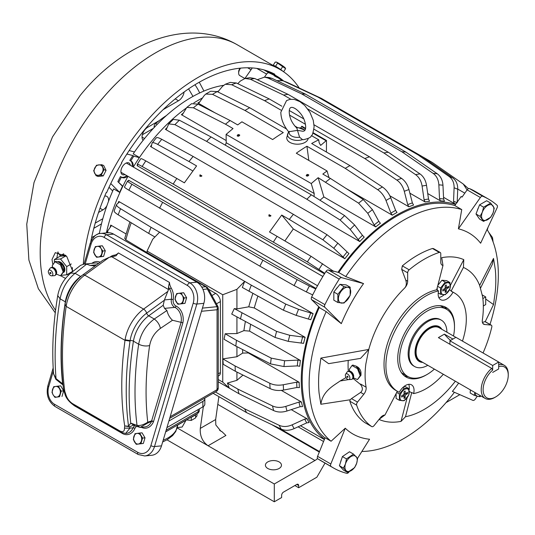 <?xml version="1.0" encoding="UTF-8"?>
<svg xmlns="http://www.w3.org/2000/svg" width="535" height="535" viewBox="0 0 535 535"><rect width="100%" height="100%" fill="white"/><g stroke="black" fill="none" stroke-linecap="round" stroke-linejoin="round"><path stroke-width="0.8" d="M348.693 374.995A3.21 1.852 -120 0 0 345.617 374.253A3.21 1.852 -120 0 0 346.513 378.339A3.21 1.852 -120 0 0 348.7 379.596A3.21 1.852 -120 0 0 349.87 377.971A3.21 1.852 -120 0 0 348.693 374.995M348.078 376.941L347.268 376.092A0.669 0.669 0 0 0 346.934 376.667A0.669 0.669 0 0 0 347.937 377.249L348.078 376.941M347.77 371.491A4.414 2.548 60 0 1 347.951 371.37A4.414 2.548 60 0 1 351.649 372.895A4.414 2.548 60 0 1 352.364 379.014A4.414 2.548 60 0 1 352.164 379.114M357.474 379.582L360.985 375.249L358.256 368.207L356.257 366.207L352.792 365.057L352.017 365.505L357.474 368.662L360.209 375.697L357.474 379.582L353.816 378.004M345.617 374.253L347.048 372.092A4.414 2.548 60 0 1 347.569 371.591A4.414 2.548 60 0 1 351.274 373.116A4.414 2.548 60 0 1 351.983 379.235A4.414 2.548 60 0 1 351.288 379.435L348.7 379.596M352.017 365.505L349.281 369.391L349.509 370.728M358.256 368.207L357.474 368.662M360.209 375.697L360.985 375.249L360.985 372.928A4.882 2.822 60 0 0 359.192 368.388A4.882 2.822 -120 0 0 357.534 366.943L356.257 366.207M341.323 323.648A116.041 66.995 120 0 1 363.546 283.597L341.577 277.638A2.675 1.545 120 0 0 339.217 279.109A155.17 89.592 120 0 0 324.912 304.622A2.675 1.545 120 0 0 324.872 307.291L341.323 323.648L326.176 311.604A133.77 77.234 120 0 0 331.085 441.235L325.079 437.764L317.576 456.342A2.675 1.545 120 0 0 317.817 458.836A155.17 89.592 120 0 0 320.151 460.267L333.392 467.911A155.17 89.592 120 0 0 346.727 473.328A2.675 1.545 120 0 0 349.081 471.837L349.141 471.736M363.546 283.597L345.737 276.555L338.789 272.536L332.469 270.824A144.47 83.413 120 0 0 332.309 271.071M341.577 277.638L328.329 269.994L333.412 271.372L332.469 270.824M328.329 269.994A2.675 1.545 120 0 0 325.975 271.466A155.17 89.592 120 0 0 311.671 296.972A2.675 1.545 120 0 0 311.631 299.647L324.872 307.291M326.176 311.604L320.171 308.14L311.631 299.647M319.348 307.317A133.77 77.234 120 0 0 325.019 437.918M357.534 458.375L369.558 439.235A116.041 66.995 -60 0 1 345.269 428.214L331.085 441.235M345.269 428.214L330.824 463.985A2.675 1.545 120 0 0 331.058 466.48A155.17 89.592 120 0 0 333.392 467.911M361.881 451.46A133.77 77.234 120 0 0 449.086 399.016A133.77 77.234 120 0 0 454.429 392.295M450.39 285.382L463.785 259.649A90.555 52.283 120 0 0 461.551 258.759A90.555 52.283 120 0 0 441.729 257.676L442.98 265.454L436.761 289.529A12.037 6.948 120 0 0 436.68 289.843L438.573 290.933A56.85 32.822 120 0 0 406.841 312.654A56.85 32.822 120 0 0 397.686 391.5A56.85 32.822 120 0 0 399.244 392.302A12.037 6.948 120 0 1 411.555 384.859A12.037 6.948 120 0 1 413.649 393.593L411.756 392.496A12.037 6.948 120 0 1 411.676 392.81L405.497 416.732L401.029 421.386L407.135 397.766M397.311 391.286A12.037 6.948 120 0 0 397.191 391.52L384.939 415.06A6.688 3.859 120 0 0 380.365 417.802L374.059 425.639A2.675 1.545 120 0 1 371.778 426.609A2.675 1.545 120 0 1 371.711 426.576A100.326 57.927 120 0 1 356.651 405.142A2.675 1.545 120 0 1 357.507 402.093L363.813 394.248A6.688 3.859 120 0 0 366.094 387.2L365.86 385.788A83.607 48.27 120 0 1 365.86 363.94L368.789 349.429L320.866 358.102L328.624 363.66L360.563 358.37L368.789 349.429A83.607 48.27 120 0 1 395.873 297.627A83.607 48.27 120 0 1 404.513 288.191A6.688 3.859 120 0 0 407.663 281.216L407.663 272.81L401.685 269.359L405.751 280.113L407.663 281.216M365.017 422.71L364.89 422.63A100.326 57.927 120 0 1 349.823 401.203L350.164 399.772L351.482 398.615L357.507 402.093M352.986 378.352L360.75 384.678M348.519 379.596L340.12 380.987C333.726 385.581 322.618 391.018 320.866 404.259L350.164 399.772M366.094 387.2L360.637 384.05L360.684 384.692C362.897 387.755 362.884 390.329 360.643 392.422L351.482 398.615M409.101 390.008A12.037 6.948 120 0 0 408.707 384.337M348.231 360.436A83.607 48.27 120 0 0 348.292 371.223M360.985 374.286L356.223 366.187M340.12 380.987L345.998 377.596M413.649 393.593A56.85 32.822 120 0 0 443.328 374.273M462.461 341.096A56.85 32.822 120 0 0 454.536 293.026A56.85 32.822 120 0 0 452.978 292.224A12.037 6.948 120 0 1 440.666 299.667A12.037 6.948 120 0 1 438.573 290.933M454.482 326.43A40.132 23.172 120 0 0 446.177 307.511A40.132 23.172 120 0 0 412.505 321.361A40.132 23.172 120 0 0 406.045 377.014A40.132 23.172 120 0 0 426.589 374.747M436.68 289.843A56.85 32.822 120 0 0 404.948 311.564A56.85 32.822 120 0 0 395.793 390.41L397.686 391.5M454.536 293.026L452.643 291.936A56.85 32.822 120 0 0 451.085 291.127L452.978 292.224M458.649 383.12A116.041 66.995 -60 0 1 452.396 391.406L472.873 400.367A2.675 1.545 120 0 0 475.227 399.137A155.17 89.592 120 0 0 477.26 396.221M488.562 199.14A155.17 89.592 120 0 0 482.737 196.251A2.675 1.545 120 0 0 480.377 197.502L458.408 228.826A116.041 66.995 -60 0 1 480.631 243.224L497.082 207.868A2.675 1.545 120 0 0 497.042 205.246A155.17 89.592 120 0 0 488.562 199.14L475.321 191.497A155.17 89.592 120 0 0 469.496 188.601A2.675 1.545 120 0 0 467.135 189.858L462.053 197.101L461.11 196.552A144.47 83.413 -60 0 1 462.16 196.947M458.408 228.826L461.738 209.58L454.79 205.567L461.11 196.552M438.78 297.46A12.037 6.948 120 0 0 444.103 294.778M482.898 323.494L484.63 324.498A6.688 3.859 120 0 1 483.647 324.197A6.688 3.859 120 0 1 482.343 320.09L482.577 318.399A83.607 48.27 120 0 0 482.577 296.557L479.648 285.429A83.607 48.27 120 0 0 463.424 267.44L451.252 290.826L449.5 289.816M463.424 267.44L463.785 259.649M401.685 269.359L402.327 265.875A100.326 57.927 120 0 1 432.454 248.481L433.564 248.628L440.218 252.473A2.675 1.545 120 0 1 440.773 253.697L440.773 262.103A6.688 3.859 120 0 0 442.157 265.166A6.688 3.859 120 0 0 442.98 265.454M442.913 265.407L442.037 265.092M485.7 299.032L493.517 304.575L495.296 291.401A125.31 72.352 120 0 0 495.296 269.553L493.517 258.425L492.374 264.21L480.577 288.024M446.872 309.464A40.132 23.172 120 0 0 444.197 306.568M404.246 375.771A40.132 23.172 120 0 0 408.091 376.64M484.63 324.498L490.929 325.059L484.904 321.582L482.436 322.498M483.051 352.98A100.326 57.927 120 0 0 491.785 327.119A2.675 1.545 120 0 0 491.324 325.18A2.675 1.545 120 0 0 490.929 325.059M493.517 304.575L485.158 321.829L484.904 321.582M404.513 288.191C406.393 286.265 406.801 283.57 405.751 280.113M440.218 252.473A2.675 1.545 120 0 0 439.282 252.426A100.326 57.927 120 0 0 409.155 269.821A2.675 1.545 120 0 0 407.663 272.81M479.648 285.429L493.517 258.425M454.79 205.567A133.77 77.234 120 0 0 351.441 255.663A133.77 77.234 120 0 0 338.789 272.536M461.738 209.58A133.77 77.234 120 0 0 358.39 259.676A133.77 77.234 120 0 0 345.737 276.555M489.986 324.411A133.77 77.234 120 0 0 487.024 229.482M320.866 404.259L319.087 393.131A125.31 72.352 120 0 1 319.087 371.283L320.866 358.102M384.866 415.02L378.974 419.42M379.041 419.447A90.555 52.283 120 0 0 401.029 421.386M405.497 416.732A83.607 48.27 120 0 0 452.563 384.712A83.607 48.27 120 0 0 455.359 381.221M482.851 298.584L485.7 296.938L482.316 294.979M483.332 305.953L485.7 304.582L485.7 296.938M449.982 282.567L445.274 282.146L440.566 288.004L440.566 294.283L445.274 294.705L449.982 288.846L449.982 282.567L446.665 280.648L441.957 280.226L437.844 285.342M447.962 282.714A6.554 3.785 -60 0 1 449.808 288.913A6.554 3.785 -60 0 1 443.515 294.671A6.554 3.785 -60 0 1 441.669 288.472A6.554 3.785 -60 0 1 447.962 282.714M445.274 282.146L441.957 280.226M440.566 288.004L437.597 286.292M437.242 287.656L437.242 290.171M440.566 294.283L438.232 292.939M446.304 287.71L448.671 286.345L448.671 287.656L446.304 289.02L446.304 291.749L445.173 292.404L445.173 289.676L442.806 291.04L442.806 289.729L445.173 288.365L445.173 285.637L446.304 284.981L446.304 287.71L445.173 287.455M448.671 287.656L446.785 287.429M446.304 289.02L445.167 288.365M446.304 291.749L445.173 290.244M445.173 289.676L444.378 288.82M399.418 400.334L404.126 400.755L408.84 394.897L408.84 388.617L404.126 388.196L399.418 394.054L399.418 400.334L396.101 398.414L396.101 393.613M402.367 400.722A6.554 3.785 -60 0 1 400.521 394.522A6.554 3.785 -60 0 1 406.814 388.764A6.554 3.785 -60 0 1 408.66 394.957A6.554 3.785 -60 0 1 402.367 400.722M408.84 388.617L405.517 386.698L403.938 386.558M404.126 388.196L402.888 387.474M399.418 394.054L396.689 392.476M404.025 395.726L401.658 397.09L401.658 395.78L404.025 394.415L404.025 391.68L405.162 391.025L405.162 393.76L407.523 392.396L407.523 393.707L405.162 395.071L405.162 397.799L404.025 398.455L404.025 395.726L403.236 394.87M405.162 397.799L404.025 396.288M405.162 393.76L404.025 393.499M407.523 393.707L405.644 393.479M405.162 395.071L404.019 394.415M196.927 413.829A3.33 2.227 69.5 0 1 196.519 416.558A3.33 2.227 69.5 0 1 195.81 417.086A3.33 2.227 69.5 0 1 195.603 417.146M218.875 396.622L215.659 419.534L215.812 424.93L220.815 431.11L222.226 431.845L219.617 430.341M186.12 420.069L182.154 427.017L177.286 427.599M177.205 427.926L208.082 445.755C202.411 441.676 199.809 435.891 200.291 428.408L203.36 406.54M219.678 430.387L222.072 431.765L225.904 435.463L208.082 445.755L274.294 483.981L314.981 460.488A13.375 7.724 120 0 0 317.563 458.589M267.767 461.919A8.025 4.634 180 0 1 276.515 460.909A8.025 4.634 180 0 1 281.47 465.196A8.025 4.634 180 0 1 279.116 468.473A8.025 4.634 180 0 1 270.369 469.476A8.025 4.634 180 0 1 265.42 465.196A8.025 4.634 180 0 1 267.767 461.919M307.097 418.785A135.108 78.003 -60 0 0 309.096 422.583L306.722 422.877L294.123 428.635A148.65 85.827 -60 0 1 292.123 424.843L304.723 419.086L307.097 418.785L291.227 409.623M244.609 408.84A159.189 91.906 -60 0 0 246.608 412.639L281.149 429.09A155.973 90.054 -60 0 1 279.15 425.298L244.609 408.84L215.398 391.974M246.608 412.639L213.111 393.299M279.15 425.298C283.089 427.03 287.415 426.877 292.123 424.843M337.993 272.322A135.108 78.003 -60 0 1 442.592 202.076A135.108 78.003 -60 0 1 455.579 204.437M324.504 439.195A135.108 78.003 -60 0 1 318.76 306.736M257.288 79.715L264.491 77.134L267.941 78.016L301.559 93.846L401.825 151.733L433.163 173.407C436.607 175.955 438.506 179.773 438.861 184.863L439.516 198.639L440.358 200.839L427.726 193.55M374.166 224.961A136.646 78.892 -60 0 1 378.82 221.323L380.398 223.249A135.108 78.003 -60 0 0 375.737 226.887L374.166 224.961L367.786 213.325L358.604 203.173L318.164 177.694L311.243 183.538L226.111 134.392L233.033 128.547L225.469 124.18A159.189 91.906 -60 0 1 230.124 120.542L237.694 124.909L241.914 121.813L272.656 139.561A159.189 91.906 -60 0 1 283.282 132.586L244.97 110.464A159.189 91.906 -60 0 1 249.698 107.736L286.513 128.988M212.495 94.341A155.973 90.054 -60 0 1 217.223 91.605L210.676 91.224L205.781 94.046L212.495 94.341L244.97 110.464M205.781 94.046L204.209 95.538L199.308 102.513L197.917 102.967A135.108 78.003 -60 0 1 199.749 101.877M198.946 102.847L199.308 102.513M214.742 112.678L197.917 102.967M217.859 91.926L222.493 86.349L225.309 84.256L231.675 84.724L264.551 100.667A159.189 91.906 -60 0 1 269.205 98.921L281.865 106.231M389.868 195.797L408.907 206.791L407.71 204.644L404.286 191.303C402.922 186.374 400.461 182.642 396.896 180.114L364.816 158.554L313.951 129.189M305.498 124.307L289.522 115.085M280.935 110.123L264.551 100.667M326.424 152.034L326.484 140.438L313.062 132.687M305.559 128.353L301.84 126.206L300.637 128.092M408.907 206.791A135.108 78.003 -60 0 1 413.568 205.052L412.371 202.905L408.941 189.564C407.576 184.628 405.115 180.904 401.558 178.376L369.471 156.808L314.045 124.809M308.822 160.44L306.929 146.236L345.236 168.358L377.717 189.731C381.335 192.225 384.097 195.817 386.002 200.491L390.904 213.131L392.289 215.184L346.152 188.547M325.728 182.067A159.189 91.906 -60 0 1 330.389 178.429L322.819 174.056L327.046 170.959L329.012 177.633M318.164 177.694L323.862 196.94L319.97 200.224M375.737 226.887L323.862 196.94M311.243 183.538L314.219 193.543L314.038 196.519M358.009 239.78A136.646 78.892 -60 0 1 362.456 235.346L364.208 237.112A135.108 78.003 -60 0 0 359.767 241.546L350.204 229.415A148.65 85.827 -60 0 1 354.645 224.981L344.587 215.598L311.337 194.834L211.071 136.947A159.189 91.906 -60 0 0 206.624 141.38L306.889 199.267A159.189 91.906 -60 0 1 311.337 194.834M359.767 241.546L165.395 129.33L166.412 129.162L168.786 123.873L173.266 119.405L179.365 120.208L211.071 136.947M306.889 199.267L340.146 220.032L350.204 229.415M168.786 123.873L174.925 124.642L206.624 141.38M226.111 134.392L226.205 142.725L225.429 145.239M226.178 140.538L181.372 114.671L182.569 114.343L186.809 107.401L193.382 107.782L225.469 124.18M181.372 114.671A135.108 78.003 -60 0 1 183.231 113.186M312.694 294.912L306.348 291.916A148.65 85.827 -60 0 1 309.384 285.978L315.764 288.987M124.548 186.962C124.08 187.13 125.518 188.206 128.868 190.192L259.876 266.149L294.096 285.583L306.348 291.916M307.799 109.033L383.869 152.956L415.575 174.617C419.072 177.159 421.246 180.97 422.088 186.046L424.081 199.762L425.098 201.962L409.87 193.168M290.813 99.229L283.603 95.063A159.189 91.906 -60 0 1 288.051 94.367L388.316 152.254A159.189 91.906 -60 0 0 383.869 152.956M237.774 83.681L240.289 81.086L245.023 78.458L250.347 79.227L283.603 95.063M154.909 236.978L148.697 233.394A159.189 91.906 -60 0 1 151.057 227.295L159.57 232.21L152.749 239.198L147.071 251.062L147.071 252.587M114.383 210.429C113.601 211.292 114.864 212.749 118.181 214.816L148.697 233.394M118.068 203.166A135.108 78.003 -60 0 1 118.757 201.448L119.198 202.163L116.744 204.337C115.968 205.199 117.232 206.657 120.549 208.717L151.057 227.295M313.122 313.664A135.108 78.003 -60 0 0 310.761 319.763L296.176 315.389A148.65 85.827 -60 0 1 298.543 309.297L313.122 313.664L118.757 201.448M248.962 291.281A159.189 91.906 -60 0 1 251.323 285.182L244.702 281.363A159.189 91.906 -60 0 0 242.335 287.455L283.403 310.206L296.176 315.389M254.285 307.959L248.762 306.802L236.931 308.929L234.283 308.601L276.595 331.399L289.776 335.305L305.117 337.304L254.285 307.959A135.108 78.003 120 0 1 257.877 296.176M305.117 337.304A135.108 78.003 -60 0 0 303.579 343.356L288.231 341.357A148.65 85.827 -60 0 1 289.776 335.305M234.283 308.601L231.722 314.065L275.05 337.451L288.231 341.357M270.563 363.9A155.973 90.054 -60 0 1 271.218 358.116L236.49 340.3L225.161 333.753L224.065 339.29L235.828 346.085L270.563 363.9L283.971 366.555L297.286 365.9L299.747 366.248A135.108 78.003 -60 0 1 300.402 360.463L249.571 331.111L243.92 330.643L236.931 333.546L236.931 317.074M270.088 388.584A155.973 90.054 -60 0 1 269.841 383.267L235.092 365.967L222.834 358.885L223.249 364.295L235.34 371.277L270.088 388.584C274.06 390.443 278.548 390.938 283.55 390.068L296.932 387.487L299.399 387.594A135.108 78.003 -60 0 1 299.152 382.284L248.32 352.933L242.649 353.1L236.931 356.745L236.931 346.653M299.152 382.284L296.684 382.177L283.303 384.752C278.3 385.628 273.813 385.133 269.841 383.267M300.115 406.714A136.646 78.892 -60 0 1 298.971 402.079L301.412 401.966A135.108 78.003 -60 0 0 302.556 406.6L300.115 406.714L286.974 411.014A148.65 85.827 -60 0 1 285.83 406.379C280.915 407.877 276.481 407.737 272.522 405.938L237.834 389.099L227.402 383.073L229.308 388.149L218.247 381.763M218.247 379.529L222.741 382.13L229.308 388.149L238.978 393.733L273.666 410.579C277.625 412.371 282.065 412.518 286.974 411.014M324.798 273.338L307.391 261.876L173.186 184.067A159.189 91.906 -60 0 1 176.811 178.469L184.381 182.836L196.586 165.917L189.022 161.543A159.189 91.906 -60 0 1 193.115 156.447L293.381 214.334A159.189 91.906 -60 0 0 289.288 219.43L281.718 215.063L293.32 228.96L344.854 258.713L333.773 248.267A148.65 85.827 -60 0 1 337.873 243.171L326.999 234.704L293.381 214.334M156.227 137.89L151.98 143.306C152.335 142.203 154.234 142.571 157.678 144.41L189.022 161.543M192.774 170.912L150.482 146.496L151.325 146.523L151.98 143.306M344.854 258.713A135.108 78.003 -60 0 1 348.947 253.617L337.873 243.171M289.288 219.43L322.899 239.8L333.773 248.267M273.452 241.954A159.189 91.906 -60 0 1 277.076 236.356L269.506 231.983L281.718 215.063M284.874 240.931L293.32 228.96M324.484 273.84L137.08 165.649L137.769 165.89L137.214 164.359C137.12 163.864 138.772 164.573 142.17 166.485L173.186 184.067M140.832 158.641L137.214 164.359M137.08 165.649A135.108 78.003 -60 0 1 137.462 165.047M267.941 78.016A155.973 90.054 -60 0 1 272.041 78.384L269.185 77.555L264.491 77.134M301.559 93.846A159.189 91.906 -60 0 1 305.652 94.207L405.918 152.094A159.189 91.906 -60 0 0 401.825 151.733M433.163 173.407A155.973 90.054 -60 0 1 437.262 173.775L405.918 152.094M440.358 200.839A135.108 78.003 -60 0 1 440.459 200.846A135.108 78.003 -60 0 1 444.451 201.207L443.615 199.007L442.96 185.23C442.606 180.141 440.706 176.323 437.262 173.775M327.046 170.959L296.303 153.211A159.189 91.906 -60 0 1 306.929 146.236M345.236 168.358A159.189 91.906 -60 0 1 349.964 165.623L311.658 143.507A159.189 91.906 -60 0 1 318.753 139.842L311.437 135.616M297.781 127.738L295.106 126.186A159.189 91.906 -60 0 0 295.012 126.233M238.028 134.519L237.132 135.816L238.784 136.231L239.68 134.94L238.028 134.519M307.077 174.39L306.187 175.681L307.839 176.095L308.728 174.811L307.077 174.39M231.675 84.724A155.973 90.054 -60 0 1 236.336 82.985L230.251 82.41L225.309 84.256M303.867 118.93L289.375 110.571M364.816 158.554A159.189 91.906 -60 0 1 369.471 156.808M392.289 215.184A135.108 78.003 -60 0 1 397.017 212.455L395.632 210.395L390.731 197.763C388.825 193.082 386.063 189.497 382.445 186.996L349.964 165.623M358.604 203.173A155.973 90.054 -60 0 1 363.265 199.535L330.389 178.429M193.382 107.782A155.973 90.054 -60 0 1 198.037 104.144L191.55 103.696L186.809 107.401M128.868 190.192A155.973 90.054 -60 0 1 131.911 184.254C128.56 182.268 127.123 181.191 127.591 181.024L124.448 187.023M259.876 266.149A159.189 91.906 -60 0 1 262.912 260.211L162.647 202.324A159.189 91.906 -60 0 0 159.611 208.262M294.096 285.583A155.973 90.054 -60 0 1 297.132 279.644L262.912 260.211M250.347 79.227A155.973 90.054 -60 0 1 254.794 78.531L249.912 77.695L245.023 78.458M415.575 174.617A155.973 90.054 -60 0 1 420.015 173.922L388.316 152.254M425.098 201.962A135.108 78.003 -60 0 1 429.538 201.26L428.528 199.067L426.529 185.344C425.686 180.268 423.513 176.463 420.015 173.922M107.916 232.738L107.655 231.013L111.106 226.071L110.752 225.088L125.992 233.889M114.176 210.723L116.744 204.337M131.215 222.754A147.145 84.958 120 0 0 125.825 239.887L145.961 251.945M283.403 310.206A155.973 90.054 -60 0 1 285.77 304.114L251.323 285.182M240.429 319.087A159.189 91.906 -60 0 1 241.967 313.035M300.409 360.463L297.941 360.108L284.633 360.771L271.218 358.116M235.828 346.085A159.189 91.906 -60 0 1 236.49 340.3M235.34 371.277A159.189 91.906 -60 0 1 235.092 365.967M242.99 375.082L236.931 380.325L236.931 372.066M238.978 393.733A159.189 91.906 -60 0 1 237.834 389.099M157.678 144.41A155.973 90.054 -60 0 1 161.771 139.314C158.327 137.475 156.427 137.107 156.08 138.217M270.463 216.207L270.964 215.752L269.072 214.662L268.864 215.906L270.463 216.207M201.414 176.336L201.909 175.888L200.023 174.798L199.816 176.042L201.414 176.336M142.17 166.485A155.973 90.054 -60 0 1 145.794 160.881C142.397 158.975 140.745 158.266 140.832 158.755M307.391 261.876A155.973 90.054 -60 0 1 311.016 256.272L277.076 236.356M333.138 271.004L311.016 256.272M272.041 78.384L305.652 94.207M326.484 140.438L320.666 145.4L319.134 142.705L318.753 139.842M237.707 136.264A1.337 1.01 -25 0 1 238.49 135.515A1.337 1.01 155 0 1 239.693 135.469M306.756 176.135A1.337 1.01 -25 0 1 307.538 175.38A1.337 1.01 155 0 1 308.742 175.333M222.741 382.13L222.741 294.752L147.071 251.062M222.741 294.752L236.931 289.315L244.702 281.363L159.57 232.21M269.245 216.307A1.337 1.01 155 0 1 270.101 215.344A1.337 1.01 -25 0 1 270.188 215.311M200.197 176.443A1.337 1.01 155 0 1 201.046 175.48A1.337 1.01 -25 0 1 201.14 175.447M421.754 156.34L432.287 162.419L463.25 184.027L467.088 189.925M283.924 81.133A155.973 90.054 -60 0 1 287.542 82.55L283.008 80.758L317.864 97.029L418.129 154.916L449.146 176.523C452.536 179.058 454.195 182.816 454.101 187.805L453.546 201.3L454.235 203.467L443.528 197.288M283.008 80.758L276.769 80.611M488.669 232.23L492.508 237.547L492.387 240.075M418.129 154.916A159.189 91.906 -60 0 1 421.747 156.334L321.488 98.447A159.189 91.906 -60 0 0 317.864 97.029M449.146 176.523A155.973 90.054 -60 0 1 452.77 177.941L421.747 156.334M457.171 202.718L457.726 189.229C457.813 184.234 456.161 180.476 452.77 177.941M487.278 229.889L488.04 227.288M459.832 394.663L446.023 402.634M287.542 82.55L321.488 98.447M463.25 184.027L468.466 188.681M454.235 203.467A135.108 78.003 -60 0 1 455.847 204.056M145.794 160.881L176.811 178.469M161.771 139.314L193.115 156.447M298.971 402.079L285.83 406.379M236.931 308.929L236.931 289.315M236.931 380.325L227.402 383.073M236.931 356.745L222.834 358.885M236.931 333.546L225.161 333.753M285.77 304.114L298.543 309.297M125.825 239.887L124.802 238.256M254.794 78.531L288.051 94.367M297.132 279.644L309.384 285.978M131.911 184.254L162.647 202.324M316.045 288.459L128.641 180.268L129.196 180.743L127.591 181.024M198.037 104.144L230.124 120.542M362.456 235.346L354.645 224.981M363.265 199.535L372.447 209.687L378.82 221.323M236.336 82.985L269.205 98.921M217.223 91.605L249.698 107.736M150.482 146.496A135.108 78.003 -60 0 1 151.626 145.038M301.412 401.966L281.35 390.383M110.136 227.395A135.108 78.003 -60 0 1 110.752 225.088M128.313 180.897A135.108 78.003 -60 0 1 128.641 180.268M165.395 129.33A135.108 78.003 -60 0 1 167.06 127.638M106.398 232.885A135.108 78.003 -60 0 1 127.972 176.316M133.322 167.047A135.108 78.003 -60 0 1 186.126 108.157M193.77 102.981A135.108 78.003 -60 0 1 202.531 97.925M217.15 91.572A135.108 78.003 -60 0 1 218.541 91.104M281.149 429.09C285.088 430.822 289.415 430.675 294.123 428.635M274.294 483.981L274.294 501.783L281.624 497.55L281.624 495.363A2.675 1.545 120 0 1 283.517 492.093L296.758 484.442L298.65 485.539A2.675 1.545 120 0 0 298.095 484.309A2.675 1.545 120 0 0 296.758 484.442M274.294 501.783L167.007 439.844M298.65 485.539L298.65 487.719L294.865 485.539M298.65 487.719L316.86 477.207L325.019 463.076M51.681 271.238A3.21 1.852 -120 0 0 48.605 270.489A3.21 1.852 -120 0 0 49.501 274.582A3.21 1.852 -120 0 0 51.688 275.833A3.21 1.852 -120 0 0 52.858 274.214A3.21 1.852 -120 0 0 51.681 271.238M51.066 273.178L50.257 272.328A0.669 0.669 0 0 0 49.922 272.91A0.669 0.669 0 0 0 50.925 273.485L51.066 273.178M50.758 267.734A4.414 2.548 60 0 1 50.939 267.607A4.414 2.548 60 0 1 54.644 269.132A4.414 2.548 60 0 1 55.352 275.257A4.414 2.548 60 0 1 55.152 275.351M60.462 275.819L63.979 271.486L61.244 264.45L59.245 262.451L55.787 261.294L55.005 261.742L60.462 264.899L63.197 271.934L60.462 275.819L56.804 274.241M48.605 270.489L50.036 268.329A4.414 2.548 60 0 1 50.557 267.828A4.414 2.548 60 0 1 54.262 269.352A4.414 2.548 60 0 1 54.971 275.471A4.414 2.548 60 0 1 54.276 275.679L51.688 275.833M55.005 261.742L52.276 265.627L52.497 266.972M61.244 264.45L60.462 264.899M63.197 271.934L63.979 271.486L63.979 269.165A4.882 2.822 60 0 0 62.18 264.631A4.882 2.822 -120 0 0 60.522 263.187L59.245 262.451M264.464 77.134L266.604 74.084A2.675 1.545 -60 0 1 268.965 72.827A155.17 89.592 -60 0 1 274.789 75.723A155.17 89.592 -60 0 1 281.55 80.37M244.916 78.478L252.306 67.938M99.329 233.675A133.77 77.234 -60 0 1 113.641 188.895L119.646 192.366A133.77 77.234 -60 0 1 122.482 186.274L122.756 186.427M122.849 186.24L117.84 181.653L122.482 186.274M117.84 181.653A144.47 83.413 120 0 1 120.462 176.543L121.412 177.092A144.47 83.413 120 0 0 118.783 182.201M121.412 177.092A9.362 5.403 120 0 0 121.9 177.439A9.362 5.403 120 0 0 127.751 176.182M133.101 166.913A9.362 5.403 120 0 0 131.262 161.222A9.362 5.403 120 0 0 130.721 160.975L129.771 160.426A144.47 83.413 120 0 1 132.881 155.598L133.83 156.14A144.47 83.413 120 0 0 130.721 160.975M121.452 177.125A9.362 5.403 120 0 0 126.802 175.64M132.152 166.372A9.362 5.403 120 0 0 130.767 160.988M134.479 151.973L129.176 150.536M132.881 155.598L127.805 154.22A2.675 1.545 -60 0 0 126.574 154.508M139.361 157.644L133.83 156.14M139.475 157.464L133.202 153.846A133.77 77.234 -60 0 1 223.51 85.332M119.646 192.366L111.099 183.873A2.675 1.545 -60 0 1 110.832 183.438M124.969 174.577A6.688 3.859 -60 0 1 123.371 174.885A6.688 3.859 -60 0 1 122.294 174.577A6.688 3.859 -60 0 1 121.853 167.696A6.688 3.859 -60 0 1 127.905 162.68A6.688 3.859 -60 0 1 128.982 162.994A6.688 3.859 -60 0 1 130.319 165.308M154.167 127.511L154.167 126.454A2.675 1.545 -60 0 1 155.658 123.458A100.326 57.927 -60 0 1 166.438 115.513M112.711 190.988L109.006 187.31M66.661 266.611A10.031 5.791 60 0 1 66.668 266.637L71.289 263.969L66.661 266.611L60.529 258.987L66.093 255.757L60.529 258.987A10.031 5.791 60 0 1 60.529 258.987L54.383 259.522L60.06 256.245A10.031 5.791 60 0 1 61.184 255.208A10.031 5.791 60 0 1 65.838 255.509M72.8 270.71A10.031 5.791 60 0 1 72.345 271.533L72.345 267.473M61.318 275.298L66.661 274.823A10.031 5.791 60 0 1 66.661 274.823L72.345 271.533M66.668 266.637L66.668 274.809L72.339 271.546A10.031 5.791 60 0 1 71.215 272.582A10.031 5.791 60 0 1 69.751 273.037M54.376 262.458L54.376 259.535A10.031 5.791 60 0 1 54.383 259.522M57.673 261.769A6.119 3.531 60 0 1 63.23 264.838A6.119 3.531 60 0 1 64.32 271.76A6.119 3.531 60 0 1 63.725 272.382M66.046 255.71L60.06 256.245M68.587 275.043L67.397 274.395M56.804 258.124L58.007 251.891M72.82 271.499L66.781 256.486L55.292 252.654L52.009 259.528L52.838 264.45M60.629 275.726L65.524 278.434M268.657 71.443L274.475 74.806L274.843 74.245A156.508 90.361 120 0 0 145.092 129.136A156.508 90.361 120 0 0 121.458 162.8L121.819 162.941A155.839 89.974 120 0 0 106.619 192.633L106.258 192.493A156.508 90.361 120 0 0 90.776 241.673M299.252 88.034A163.202 94.227 120 0 0 279.751 69.316A163.202 94.227 120 0 0 142.825 125.651A163.202 94.227 120 0 0 83.279 264.223M283.597 80.966A155.839 89.974 120 0 0 276.073 75.689A155.839 89.974 120 0 0 274.475 74.806M271.332 73.255L271.111 73.596L270.108 72.686L273.746 74.679C279.016 78.244 279.203 78.625 274.301 75.83M101.469 223.871L93.812 228.298M153.358 128.38L142.37 134.726M192.988 96.4L188.581 88.863M121.819 162.941L121.485 162.747M104.706 196.124A8.025 4.634 -60 0 1 106.926 196.432A8.025 4.634 -60 0 1 108.485 201.407M106.92 205.708A8.025 4.634 -60 0 1 102.914 209.934L98.547 212.455M95.223 223.108L102.82 218.721M143.126 140.324A8.025 4.634 -60 0 1 142.664 133.763A8.025 4.634 -60 0 1 147.72 127.27L159.169 120.656M184.1 92.007A8.025 4.634 -60 0 1 178.496 100.761L163.162 109.615M277.611 63.117L276.729 62.207L275.237 62.053L273.211 65.176L275.592 66.24L277.611 63.117L285.61 68.661L285.162 67.798A5.35 0.381 -147.1 0 0 281.624 65.116A5.35 0.381 -147.1 0 0 276.735 62.207A5.35 0.381 -147.1 0 0 276.254 62.033A5.35 0.381 -147.1 0 0 276.2 62.047M274.388 66.22L282.119 70.767M283.603 71.764L285.61 68.661M275.592 66.24L280.781 69.55L282.801 66.42M280.781 69.55L283.229 71.503M274.428 66.153L273.211 65.176M93.665 170.745L96.474 165.261L101.657 164.7L104.037 169.628L101.229 175.112L96.039 175.674L93.665 170.745M94.641 173.206A5.35 4.347 111.4 0 1 96.44 165.89A5.35 4.347 111.4 0 1 102.539 166.967A5.35 4.347 111.4 0 1 100.747 174.276A5.35 4.347 111.4 0 1 94.641 173.206M96.039 175.674L98.065 176.463L103.255 175.908L106.064 170.418L103.683 165.496L101.657 164.7M106.064 170.418L104.037 169.628M103.255 175.908L101.229 175.112M455.853 337.364L439.168 327.734A19.113 11.034 120 0 0 423.132 334.328A19.113 11.034 120 0 0 420.055 360.837L485.178 398.435A19.113 11.034 120 0 0 494.735 397.492L495.684 396.943A17.775 10.265 120 0 0 501.71 391.687A17.775 10.265 120 0 0 508.25 375.175A17.775 10.265 120 0 0 498.687 366.602L498.687 368.943L492.681 372.413L498.687 368.943L498.687 362.008L455.927 337.324L449.922 340.788L449.922 344.266M495.684 396.943A17.775 10.265 120 0 1 483.506 393.051A17.775 10.265 120 0 1 489.659 373.169A17.775 10.265 120 0 1 492.681 370.073L491.732 368.401A19.113 11.034 120 0 0 488.254 371.932A19.113 11.034 120 0 0 485.178 398.435M441.843 329.279A20.062 11.583 120 0 0 439.262 326.691A20.062 11.583 120 0 0 422.429 333.613A20.062 11.583 120 0 0 419.199 361.439A20.062 11.583 120 0 0 422.73 362.382M441.174 328.891A19.527 11.275 120 0 0 422.991 334.114A19.527 11.275 120 0 0 422.061 361.994M508.25 375.175L508.25 374.079A19.113 11.034 120 0 0 504.291 365.331A19.113 11.034 120 0 0 498.687 364.676M492.681 370.073L492.681 365.479L449.922 340.788M452.924 339.063L444.404 334.141L438.399 337.612L491.732 368.401M444.404 334.141A33.444 19.307 -120 0 0 450.544 340.434M204.771 398.114A6.688 3.859 180 0 1 204.838 398.662L204.838 404.119A6.688 3.859 180 0 1 202.879 406.847L166.92 427.612M204.838 398.662A6.688 3.859 180 0 1 202.879 401.39L202.879 406.847M168.879 421.018L202.879 401.39M206.53 397.097A4.012 2.314 -120 0 0 206.55 397.084L169.662 418.383L206.57 397.07M206.55 397.084L216.234 391.493A4.012 2.314 -120 0 0 217.07 389.654L218.247 388.015L218.247 308.1A4.012 4.012 0 0 0 217.752 306.174L208.061 288.472A4.012 4.012 0 0 0 206.55 286.927L142.684 250.052A4.012 4.012 0 0 0 140.317 249.531A4.012 3.029 -95.7 0 1 141.768 249.878A4.012 2.314 -60 0 1 142.684 250.052M170.15 416.745L217.07 389.654L217.07 309.738A4.012 2.314 0 0 0 218.247 308.1M202.431 308.12L217.003 306.675L207.319 288.974A4.012 3.029 -95.7 0 0 205.627 286.747A4.012 2.314 -60 0 1 206.55 286.927M202.959 289.408L207.319 288.974L208.061 288.472M201.494 311.283L217.07 309.738A4.012 3.029 -95.7 0 0 217.003 306.675L217.752 306.174M214.97 301.091A6.688 3.859 -120 0 0 213.672 298.731A6.688 3.859 -120 0 1 214.97 301.091M136.251 426.662A5.35 4.039 84.3 0 0 134.907 428.448A1.337 0.522 -156.4 0 0 133.148 427.819L129.931 428.14L129.637 426.816L133.589 425.111L130.734 423.125A313.022 180.723 -60 0 1 133.436 341.163L138.672 344.186C142.283 345.958 145.935 346.412 149.633 345.556C150.99 338.381 154.582 332.663 160.4 328.396C159.57 324.551 157.531 321.428 154.261 319.027C145.874 325.327 140.678 333.713 138.672 344.186C134.419 373.035 133.864 400.1 137.02 425.399L130.734 423.125L128.554 426.261C125.023 400.046 125.511 371.664 130.018 341.116L130.099 340.608A2.675 1.21 -171.1 0 1 133.436 341.163A25.419 14.672 -60 0 1 148.717 315.824L154.261 319.027L166.913 310.527L164.546 308.387L163.182 305.278L148.717 315.824A2.675 1.331 -126.1 0 1 146.664 313.135A4.012 1.993 -126.1 0 0 143.587 309.103L84.751 275.137A4.012 1.993 -126.1 0 0 82.758 274.93C73.295 282.386 67.403 292.15 65.076 304.214L66.253 305.806A30.769 17.762 -60 0 1 84.751 275.137L109.133 257.348L116.035 255.81L118.375 252.928A10.7 8.072 84.3 0 1 114.283 255.168A1.337 0.876 -97.7 0 1 113.848 256.479M57.74 295.574C59.499 286.472 63.859 278.976 70.821 273.077L75.067 273.305C67.176 279.892 62.18 288.392 60.094 298.818C55.379 327.4 54.022 354.01 56.041 378.64L53.56 373.805L55.827 379.275L56.041 378.64L62.628 383.809A313.022 180.723 -60 0 1 65.33 301.84L60.094 298.818L57.74 295.574C53.132 323.394 51.734 349.469 53.56 373.805M113.607 234.116A16.05 12.111 -95.7 0 0 107.682 232.758L100.687 233.447A16.05 12.111 -95.7 0 1 106.612 234.805L113.607 234.116L196.847 282.172L189.851 282.861L106.612 234.805A2.675 1.545 -60 0 0 104.144 237.413A13.375 10.091 84.3 0 0 91.064 244.134L85.159 264.009M161.503 445.856A16.05 12.111 84.3 0 1 151.733 455.278L144.738 455.967A16.05 12.111 84.3 0 0 154.508 446.551L161.503 445.856L203.848 303.338A16.05 12.111 -95.7 0 0 196.847 282.172M96.654 264.792L90.154 265.434L95.049 265.962M90.154 265.434L86.61 264.163L84.002 264.123L80.611 265.327L70.821 273.077M181.051 322.371A12.037 9.082 -95.7 0 0 174.845 307.364A1.337 0.802 115 0 0 176.008 306.027A13.375 10.091 84.3 0 1 182.883 322.786L172.504 320.258C169.842 317.917 167.977 314.667 166.913 310.527M164.432 299.934L168.518 289.535L168.518 286.747L169.448 282.42A10.7 8.072 84.3 0 0 171.207 288.037A13.375 10.091 84.3 0 1 173.22 299.533L171.361 299.252L164.432 299.934L163.182 305.278M133.195 425.104L134.626 425.76A6.688 5.042 84.3 0 0 133.148 427.819A12.037 9.082 84.3 0 1 126.374 433.383L125.618 433.457L129.931 428.14L124.474 428.147L124.695 425.927L129.637 426.816A4.012 1.137 47.3 0 1 128.554 426.261L124.695 425.927C120.703 399.672 120.803 371.143 125.009 340.354L125.09 339.772A30.769 17.762 -60 0 1 143.587 309.103L167.97 291.321M124.474 428.147C124.521 431.451 122.996 432.394 119.887 430.969L72.419 403.564C69.115 401.283 66.902 398.18 65.772 394.255L64.788 391.339C61.311 365.385 61.772 337.063 66.166 306.388L66.253 305.806M82.758 274.93L102.954 260.197L109.133 257.348M149.633 345.556C145.634 372.694 145.005 398.241 147.747 422.202L151.639 420.851L151.606 421.326A12.037 9.082 -95.7 0 1 144.811 426.937L140.203 427.391L137.02 425.399C139.989 425.907 143.567 424.837 147.747 422.202L147.453 423.178L151.606 421.326L151.853 420.791L153.538 421.533L151.686 421.252M62.956 384.404L62.628 383.809L62.595 384.611L60.261 382.826L59.204 381.228M130.018 341.116L125.009 340.354L66.166 306.388L64.989 304.769C60.595 335.358 60.141 363.693 63.618 389.761A4.012 4.012 0 0 0 63.899 390.791A4.012 1.625 157.1 0 0 64.788 391.339L63.611 389.754M134.024 424.422L134.626 425.76L140.17 427.398L147.453 423.178M63.899 390.791L64.688 393.098L65.772 394.255M218.247 376.065L218.996 375.637A6.688 3.859 -120 0 0 220.38 372.574L218.247 373.805M208.489 289.254L215.652 293.387A6.688 3.859 -120 0 1 220.38 301.579L220.38 372.574M61.224 391.098L59.552 396.723L54.931 397.351L53.206 394.984L51.982 392.356L53.654 386.725L58.275 386.096L61.224 391.098L63.665 390.851L60.716 385.855L58.275 386.096M59.372 388.53A5.35 4.033 84.3 0 1 58.917 396.007A5.35 4.033 84.3 0 1 53.206 394.984A5.35 4.033 84.3 0 1 53.667 387.507A5.35 4.033 84.3 0 1 59.372 388.53M59.552 396.723L54.931 397.351M61.993 396.482L63.665 390.851M142.571 438.058L140.899 443.689L136.278 444.317L143.34 443.448L145.012 437.817L142.571 438.058L140.899 443.689L143.34 443.448L145.012 437.817L142.063 432.822L135.001 433.691L133.329 439.315L136.278 444.317L143.34 443.448L136.278 444.317L134.552 441.95A5.35 4.033 84.3 0 1 135.014 434.467A5.35 4.033 84.3 0 1 140.718 435.49A5.35 4.033 84.3 0 1 140.264 442.973A5.35 4.033 84.3 0 1 134.552 441.95L133.329 439.315L135.001 433.691L139.622 433.062L142.571 438.058L139.622 433.062L142.063 432.822L145.012 437.817L142.571 438.058M184.194 297.982L182.522 303.606L177.908 304.234L184.963 303.365L186.635 297.741L184.194 297.982L182.522 303.606L184.963 303.365L186.635 297.741L183.692 292.745L176.63 293.615L174.958 299.239L177.908 304.234L184.963 303.365L177.908 304.234L176.182 301.874A5.35 4.033 84.3 0 1 176.637 294.39A5.35 4.033 84.3 0 1 182.348 295.414L184.194 297.982L182.348 295.414A5.35 4.033 84.3 0 1 181.887 302.89A5.35 4.033 84.3 0 1 176.182 301.867L174.958 299.239L176.63 293.615L181.251 292.986L182.348 295.414A5.35 4.033 84.3 0 1 181.887 302.89A5.35 4.033 84.3 0 1 176.182 301.867A5.35 4.033 84.3 0 1 176.637 294.39A5.35 4.033 84.3 0 1 182.348 295.414L181.251 292.986L183.692 292.745L186.635 297.741L184.194 297.982M102.847 251.015L101.175 256.639L96.561 257.268L103.616 256.399L105.288 250.775L102.847 251.015L101.175 256.639L103.616 256.399L105.288 250.775L102.339 245.779L95.283 246.648L93.612 252.273L96.561 257.268L103.616 256.399L96.561 257.268L94.835 254.907A5.35 4.033 84.3 0 1 95.29 247.424A5.35 4.033 84.3 0 1 101.001 248.447L102.847 251.015L101.001 248.447A5.35 4.033 84.3 0 1 100.54 255.924A5.35 4.033 84.3 0 1 94.835 254.901L93.612 252.273L95.283 246.648L99.905 246.02L101.001 248.447A5.35 4.033 84.3 0 1 100.54 255.924A5.35 4.033 84.3 0 1 94.835 254.901A5.35 4.033 84.3 0 1 95.29 247.424A5.35 4.033 84.3 0 1 101.001 248.447L99.905 246.02L102.339 245.779L105.288 250.775L102.847 251.015M191.236 420.443L195.603 417.922L195.603 414.872L191.236 417.394L191.236 420.443L186.374 419.921M191.236 417.394L190.855 417.333M140.718 435.49A5.35 4.033 84.3 0 1 140.264 442.973A5.35 4.033 84.3 0 1 134.552 441.95A5.35 4.033 84.3 0 1 135.014 434.467A5.35 4.033 84.3 0 1 140.718 435.49M333.827 291.983L333.827 300.182L337.866 302.509L337.866 294.317L333.827 291.983L339.979 284.332L344.012 286.666L337.866 294.317M344.012 286.666L347.509 287.248A8.694 5.016 120 0 0 339.17 294.892A8.694 5.016 120 0 0 341.618 303.111A8.694 5.016 120 0 0 349.957 295.467A8.694 5.016 120 0 0 347.509 287.255L350.164 287.215L346.125 284.887L339.979 284.332M350.164 287.215L350.164 295.414L344.012 303.064L337.866 302.509M337.739 287.114A7.778 4.494 120 0 0 335.706 289.649M339.417 465.738L343.483 470.104L347.523 472.432L354.598 467.637L356.705 463.183L357.594 458.475L353.521 454.108L349.489 451.781L342.413 456.576L339.417 465.738L343.45 468.071L347.523 472.432M342.413 456.576L346.453 458.91L353.521 454.108M346.453 458.91L345.436 463.992A8.694 5.016 120 0 0 348.613 471.509A8.694 5.016 120 0 0 356.705 463.183A8.694 5.016 120 0 0 353.541 455.666A8.694 5.016 120 0 0 345.443 463.992L343.45 468.071M341.484 459.411A7.778 4.494 120 0 0 340.574 462.193M470.392 389.895L470.165 392.998L474.204 395.332L474.933 392.523M475.067 392.596A8.694 5.016 120 0 0 477.782 396.341L480.022 396.676L480.945 395.994M480.677 395.833A8.694 5.016 120 0 1 477.782 396.341L474.204 395.332M476.01 213.993L479.561 219.042L483.6 221.376L490.695 217.277L493.096 212.83L494.246 208.128L490.695 203.079L483.6 207.179L479.561 204.845L476.01 213.993L480.049 216.327L483.6 221.376M490.695 203.079L486.663 200.745L479.561 204.845M483.6 207.179L482.296 212.255A8.694 5.016 120 0 0 484.75 220.474A8.694 5.016 120 0 0 493.089 212.83A8.694 5.016 120 0 0 490.642 204.617A8.694 5.016 120 0 0 482.303 212.255L480.049 216.327M478.477 207.633A7.778 4.494 120 0 0 477.3 210.67M244.843 78.498L239.76 75.562A5.337 3.083 -60 0 1 238.657 73.114A5.337 3.083 -60 0 1 240.65 68.119M238.657 73.114L238.657 71.75A3.665 2.113 -60 0 1 240.155 68.172M492.681 365.479L498.687 362.008M308.14 138.458A10.7 6.179 180 0 1 300.483 143.948A10.7 6.179 180 0 1 286.854 137.248L288.599 131.617M303.399 139.715L302.522 139.622L299.593 137.221L297.467 130.373L301.452 131.015M288.867 131.737L297.467 130.373L296.871 128.159M289.395 131.329L289.388 131.329A8.353 4.822 180 0 0 299.593 137.221M453.493 336A38.794 22.396 120 0 0 446.451 309.217A38.794 22.396 120 0 0 413.903 322.605A38.794 22.396 120 0 0 407.663 376.406A38.794 22.396 120 0 0 434.38 369.103M401.397 372.641A38.794 22.396 120 0 0 402.929 373.677L407.663 376.406M446.451 309.217L441.723 306.481A38.794 22.396 120 0 0 440.064 305.672M446.919 332.208A26.757 15.448 120 0 0 441.382 320.184A26.757 15.448 120 0 0 418.932 329.42A26.757 15.448 120 0 0 414.625 366.522A26.757 15.448 120 0 0 427.806 365.311M441.382 320.184L440.432 319.642A26.757 15.448 120 0 0 417.989 328.878A26.757 15.448 120 0 0 413.682 365.98L414.625 366.522M349.489 371.29A3.772 2.18 60 0 1 352.304 372.728A3.772 2.18 60 0 1 353.207 377.723M325.975 271.466L339.217 279.109M311.671 296.972L324.912 304.622M330.824 463.985L317.576 456.342M411.676 392.81L409.242 391.406M349.823 401.203L356.651 405.142M353.655 378.74L352.491 378.934M363.813 394.248L360.643 392.422M317.817 458.836L331.058 466.48M480.377 197.502L467.135 189.858M469.496 188.601L482.737 196.251M432.454 248.481L439.282 252.426M402.327 265.875L409.155 269.821M364.89 422.63L371.711 426.576M186.1 420.216L177.653 425.091M215.659 419.534L200.291 428.408M314.981 460.488L217.785 404.373M271.84 424.656L319.308 452.062M306.722 422.877A136.646 78.892 -60 0 1 304.723 419.086M407.71 204.644A136.646 78.892 -60 0 1 412.371 202.905M252.881 293.434A139.12 80.324 120 0 0 248.762 306.802M301.165 342.741A136.646 78.892 -60 0 1 302.703 336.689M250.587 324.477A135.108 78.003 120 0 0 249.571 331.111M245.351 321.702A139.12 80.324 120 0 0 243.92 330.643M242.609 349.562A139.12 80.324 120 0 0 242.649 353.1M248.307 352.485A135.108 78.003 120 0 0 248.32 352.933M296.932 387.487A136.646 78.892 -60 0 1 296.684 382.177M342.922 257.141A136.646 78.892 -60 0 1 347.021 252.045M438.861 184.863A148.65 85.827 -60 0 1 442.96 185.23M439.516 198.639A136.646 78.892 -60 0 1 439.589 198.645A136.646 78.892 -60 0 1 443.615 199.007M396.896 180.114A155.973 90.054 -60 0 1 401.558 178.376M404.286 191.303A148.65 85.827 -60 0 1 408.941 189.564M390.904 213.131A136.646 78.892 -60 0 1 395.632 210.395M386.002 200.491A148.65 85.827 -60 0 1 390.731 197.763M377.717 189.731A155.973 90.054 -60 0 1 382.445 186.996M174.925 124.642A155.973 90.054 -60 0 1 179.365 120.208M340.146 220.032A155.973 90.054 -60 0 1 344.587 215.598M422.088 186.046A148.65 85.827 -60 0 1 426.529 185.344M424.081 199.762A136.646 78.892 -60 0 1 428.528 199.067M118.181 214.816A155.973 90.054 -60 0 1 120.549 208.717M308.434 318.873A136.646 78.892 -60 0 1 310.795 312.781M275.05 337.451A155.973 90.054 -60 0 1 276.595 331.399M283.971 366.555A148.65 85.827 -60 0 1 284.633 360.771M297.286 365.9A136.646 78.892 -60 0 1 297.941 360.108M273.666 410.579A155.973 90.054 -60 0 1 272.522 405.938M322.899 239.8A155.973 90.054 -60 0 1 326.999 234.704M319.007 269.319A148.65 85.827 -60 0 1 322.632 263.715M453.546 201.3A136.646 78.892 -60 0 1 456.877 202.591M454.101 187.805A148.65 85.827 -60 0 1 457.726 189.229M326.363 140.912L312.881 133.128M305.458 128.841L301.613 126.621M283.55 390.068A148.65 85.827 -60 0 1 283.303 384.752M314.219 193.543L226.205 142.725M367.786 213.325A148.65 85.827 -60 0 1 372.447 209.687M52.477 267.527A3.772 2.18 60 0 1 55.292 268.965A3.772 2.18 60 0 1 56.195 273.96M268.965 72.827L263.875 69.891M266.604 74.084L256.8 68.42M127.042 153.779L127.805 154.22M157.196 124.347L155.658 123.458M154.809 126.828L154.167 126.454M111.099 183.873L110.732 183.659M55.265 312.828L38.366 288.733L28.89 260.03L26.75 224.152L34.019 182.529L52.504 136.92L80.063 95.611C121.445 44.01 186.575 15.602 237.186 44.739A163.202 94.227 120 0 0 100.259 101.082A163.202 94.227 120 0 0 55.58 310.307M57.827 252.179A111.026 64.1 120 0 0 60.375 255.85M199.669 92.963A111.026 64.1 120 0 0 194.947 84.764M203.942 91.057L199.281 82.216M175.219 98.868L178.496 100.761M142.042 137.1L144.557 138.545M100.005 208.255L102.914 209.934M218.247 388.015A4.012 4.012 0 0 1 216.234 391.493L169.662 418.383M201.769 287.128L205.627 286.747L141.768 249.878L141.033 249.945M187.384 285.476A13.375 10.091 84.3 0 1 193.222 303.118L150.87 445.628A2.675 0.836 16.6 0 0 154.508 446.551L196.86 304.034A16.05 12.111 -95.7 0 0 189.851 282.861A2.675 1.545 -60 0 0 187.384 285.476L104.144 237.413M203.848 303.338L196.86 304.034A2.675 0.836 16.6 0 1 193.222 303.118M54.55 404.293A2.675 1.545 -60 0 0 54.965 406.433L138.204 454.496A2.675 1.545 -60 0 1 137.789 452.349L54.55 404.293A13.375 10.091 84.3 0 1 48.712 386.651A2.675 0.836 -163.4 0 1 47.896 385.715L53.179 367.933M48.712 386.651L53.36 371.002M84.028 264.123L90.248 243.198A2.675 0.836 16.6 0 0 91.064 244.134M150.87 445.628A13.375 10.091 84.3 0 1 137.789 452.349M65.504 301.947A2.675 1.21 -171.1 0 0 65.33 301.84A25.419 14.672 -60 0 1 80.611 276.508L75.067 273.305L86.61 264.163M82.056 275.451L80.611 276.508A2.675 1.331 -126.1 0 0 80.691 276.548M160.4 328.396L172.504 320.258M125.09 339.772L130.099 340.608A27.559 15.91 -60 0 1 146.664 313.135L164.325 300.255M168.518 289.535L111.802 256.793M65.076 304.214L64.996 304.743M98.54 263.414A12.037 9.082 -95.7 0 0 95.377 262.999L84.002 264.123M168.518 286.747A12.037 9.082 -95.7 0 0 169.548 288.907A12.037 9.082 -95.7 0 1 171.361 299.252A6.688 5.042 -95.7 0 0 174.845 307.364L164.546 308.387M171.207 288.037A1.337 0.461 -30.5 0 1 169.548 288.907L168.558 289M169.448 282.42L118.375 252.928M176.008 306.027A5.35 4.039 84.3 0 1 173.22 299.533M182.883 322.786L153.538 421.533A13.375 10.091 84.3 0 1 141.307 427.284M134.907 428.448A13.375 10.091 84.3 0 1 122.441 433.497L74.974 406.092A13.375 10.091 84.3 0 1 73.262 404.848M91.873 263.347A13.375 10.091 84.3 0 1 100.139 262.25M110.029 257.134A13.375 10.091 84.3 0 1 114.283 255.168M122.441 433.497A1.337 0.769 120 0 0 122.508 433.062M181.097 322.384L151.639 420.851M125.618 433.457L120.663 432.22L73.201 404.814L72.419 403.564M120.663 432.22A4.012 2.314 -60 0 1 119.887 430.969M220.38 301.579L216.468 303.833M215.652 293.387L211.927 295.534M162.66 441.95L167.161 439.75L172.644 435.577L175.761 431.471L177.66 424.951A33.444 19.307 180 0 1 163.168 440.238M198.151 409.583L198.151 411.763A4.012 2.314 60 0 1 197.321 413.602A4.012 4.012 0 0 0 199.328 410.124A4.012 2.314 180 0 1 198.151 411.763L166.138 430.247M302.522 139.622A9.978 5.758 180 0 1 300.275 140.183A9.978 5.758 180 0 1 287.569 133.937M304.97 130.145L298.597 127.778A14.385 14.385 0 0 0 296.457 127.765A8.353 4.822 180 0 1 298.597 127.778A8.353 4.822 180 0 1 304.87 130.313M353.307 377.603L354.016 378.044L352.585 378.091M347.569 371.591L347.951 371.37M348.86 371.644L349.616 370.427L349.643 371.263M351.983 379.235L352.364 379.014M485.058 321.562L491.324 325.18M364.95 422.67L371.778 426.609M107.655 231.013L107.181 232.805M492.508 237.547L493.103 241.947M124.702 238.456L129.885 221.938M324.37 439.529L300.476 425.733M56.295 273.84L57.004 274.288L55.573 274.328M50.557 267.828L50.939 267.607M51.848 267.881L52.604 266.664L52.631 267.5M63.979 270.817L64.809 270.342M59.091 262.357L59.92 261.882M54.971 275.471L55.352 275.257M274.789 75.723L265.527 70.373M71.215 272.582L72.071 272.088M61.184 255.208L63.692 253.757M91.592 237.647L95.885 235.173M97.009 234.524L99.436 233.126M237.186 44.739L279.751 69.316M498.687 362.095L504.291 365.331M54.965 406.433C48.27 401.571 45.916 394.663 47.896 385.715M90.248 243.198C93.043 236.671 96.521 233.421 100.687 233.447M138.204 454.496L144.738 455.967M60.261 382.826L55.827 379.275M63.043 385.173L62.595 384.611M73.201 404.814C68.4 401.25 65.564 397.344 64.688 393.098M165.649 431.885L197.321 413.602M199.328 408.901L199.328 410.124M317.516 285.743L120.957 172.263M322.866 276.475L126.307 162.994M323.561 441.529L298.095 426.823M319.515 451.547L278.147 427.659M251.042 69.751L247.625 67.778M457.706 201.407L457.231 201.133M464.821 193.155L457.733 189.062M301.399 131.001C304.355 131.864 305.786 130.406 305.692 126.628C305.111 119.526 301.88 113.687 295.995 109.127C291.314 105.997 289.067 107.04 289.241 112.27C289.542 118.061 292.09 123.364 296.892 128.173M303.312 139.715C308.401 138.625 311.042 137.341 311.23 135.877C312.173 135.957 313.135 132.874 314.119 126.628L313.242 120.255L309.905 112.25L304.703 105.428L299.888 101.623L294.297 99.41L290.13 99.316L286.553 100.573L280.815 112.27C281.042 119.211 283.63 125.685 288.592 131.697"/></g></svg>
